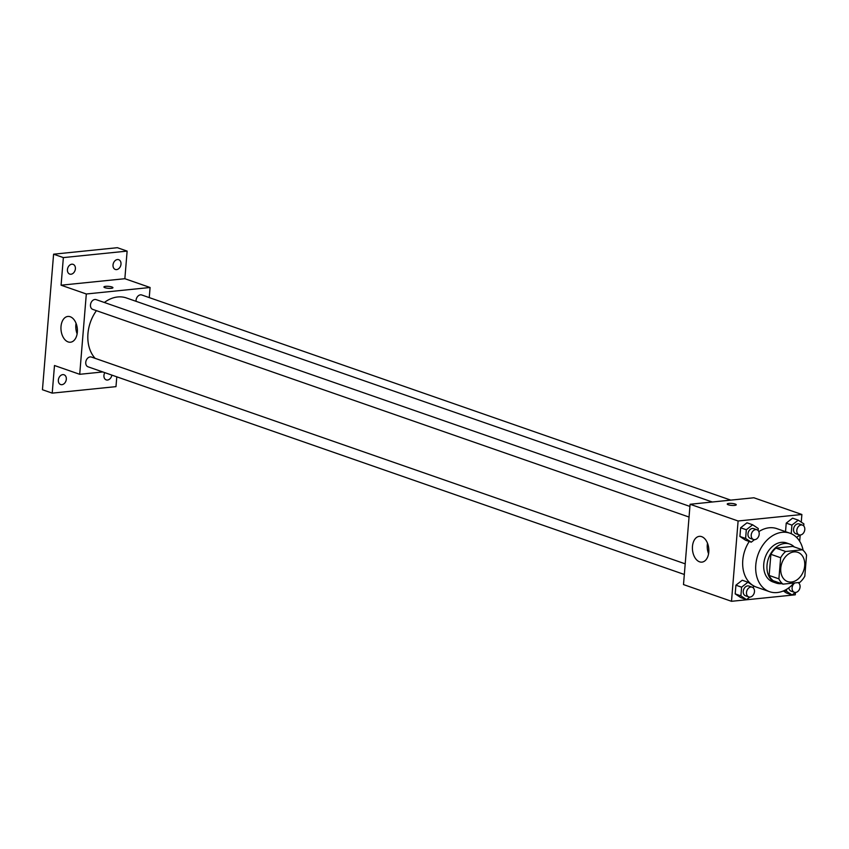 <?xml version="1.0" encoding="UTF-8"?>
<svg xmlns="http://www.w3.org/2000/svg" width="849" height="849" viewBox="0 0 849 849"><rect width="100%" height="100%" fill="white"/><g stroke="black" fill="none" stroke-linecap="round" stroke-linejoin="round"><path stroke-width="1.27" d="M793.964 551.903A15.484 11.525 -70.8 0 1 797.827 552.338A15.484 11.525 -70.8 0 1 803.621 570.761A15.484 11.525 -70.8 0 1 787.639 581.586A15.484 11.525 -70.8 0 1 781.144 565.657A15.484 11.525 -70.8 0 1 793.964 551.903M780.645 557.719L778.904 578.848A19.983 14.879 -70.8 0 0 783.001 584.133L799.779 582.425A19.983 14.879 -70.8 0 0 804.81 576.216L806.55 555.076A19.983 14.879 -70.8 0 0 802.454 549.791L785.686 551.5A19.983 14.879 -70.8 0 0 780.645 557.719L770.881 554.323L769.141 575.452L778.904 578.848M802.454 549.791L792.69 546.395L775.912 548.104L785.686 551.5M783.001 584.133L773.237 580.737A19.983 14.879 -70.8 0 1 769.141 575.452M770.881 554.323A19.983 14.879 -70.8 0 1 775.912 548.104M794.293 546.958A20.652 15.378 109.2 0 0 789.75 544.06A20.652 15.378 109.2 0 0 768.451 558.504A20.652 15.378 109.2 0 0 776.177 583.061A20.652 15.378 109.2 0 0 781.526 583.624M776.177 583.061L772.919 581.936A20.652 15.378 -70.8 0 1 764.259 560.69A20.652 15.378 -70.8 0 1 781.356 542.352A20.652 15.378 -70.8 0 1 786.503 542.925L789.75 544.06M794.017 583.008A30.978 23.061 -70.8 0 1 769.523 591.679A30.978 23.061 -70.8 0 1 756.544 559.82A30.978 23.061 -70.8 0 1 782.184 532.312A30.978 23.061 -70.8 0 1 789.899 533.183A30.978 23.061 -70.8 0 1 803.133 550.354M758.815 531.644A30.978 23.061 -70.8 0 1 769.162 527.781A30.978 23.061 -70.8 0 1 776.877 528.64L789.899 533.183M769.523 591.679L756.501 587.147A30.978 23.061 -70.8 0 1 749.232 541.482M786.407 592.984L783.362 590.957L786.407 592.984L792.106 594.969L795.333 592.443M753.392 587.986L753.562 585.959L747.937 582.223L742.249 580.238L735.913 585.194L735.192 593.886L740.816 597.632L746.515 599.606L749.741 597.091M801.244 522.135L801.881 514.494L738.11 520.989L731.498 601.304L795.269 594.809L795.471 592.443M799.673 541.291L800.193 535.008M803.716 525.913L803.876 523.886L798.262 520.15L792.563 518.166L786.227 523.122L785.527 531.654L786.227 523.122L791.926 525.106L791.215 533.703M758.115 530.551L758.284 528.534L752.66 524.788L746.971 522.814L740.636 527.77L739.914 536.462L745.539 540.197L751.238 542.182L754.464 539.656M731.498 601.304L683.498 584.579L690.099 504.264L753.87 497.769L801.881 514.494M690.099 504.264L738.11 520.989M701.667 536.653A12.947 8.161 84.2 0 1 708.851 550.258A12.947 8.161 84.2 0 1 701.943 562.123A12.947 8.161 84.2 0 1 692.508 550.067A12.947 8.161 84.2 0 1 699.321 536.356A12.947 8.161 84.2 0 1 701.667 536.653M727.243 504.051A4.521 0.987 -175.3 0 1 728.898 503.425A4.521 0.987 -175.3 0 1 733.716 503.68A4.521 0.987 -175.3 0 1 736.253 504.784A4.521 0.987 -175.3 0 1 731.668 505.399A4.521 0.987 -175.3 0 1 727.243 504.051A4.521 0.987 -175.3 0 1 728.898 503.425A4.521 0.987 -175.3 0 1 733.706 503.68A4.521 0.987 -175.3 0 1 736.242 504.794M708.575 553.75A12.947 8.161 84.2 0 1 707.504 543.222M104.353 302.488A34.894 25.979 -70.8 0 1 117.682 296.97A34.894 25.979 -70.8 0 1 126.374 297.946L712.3 502.003M95.152 358.352A34.894 25.979 -70.8 0 1 96.425 310.66M689.919 506.418L96.16 299.633A5.158 3.842 109.2 0 0 90.832 303.242A5.158 3.842 109.2 0 0 92.764 309.386L689.048 517.052M136.073 301.321A5.158 3.842 -70.8 0 1 140.467 294.847A5.158 3.842 -70.8 0 1 141.751 294.985L730.766 500.125M684.326 574.476L88.041 366.81A5.158 3.842 -70.8 0 1 85.876 361.504A5.158 3.842 -70.8 0 1 90.153 356.92A5.158 3.842 -70.8 0 1 91.437 357.058L685.196 563.842M149.254 297.596L150.082 287.493L86.311 293.987L79.71 374.303L102.803 371.958M150.082 287.493L124.856 278.705L127.127 251.102L117.364 247.696L53.593 254.191L42.45 389.733L52.214 393.129L115.984 386.635L116.791 376.818M53.593 254.191L63.357 257.597L61.086 285.2L86.311 293.987M79.71 374.303L54.485 365.516L52.214 393.129M70.212 316.741A12.947 8.161 84.2 0 1 77.408 330.346A12.947 8.161 84.2 0 1 70.488 342.211A12.947 8.161 84.2 0 1 61.054 330.155A12.947 8.161 84.2 0 1 67.867 316.444A12.947 8.161 84.2 0 1 70.212 316.741M124.856 278.705L61.086 285.2M103.928 286.973A4.521 0.987 -175.3 0 1 105.584 286.346A4.521 0.987 -175.3 0 1 110.402 286.601A4.521 0.987 -175.3 0 1 112.938 287.705A4.521 0.987 -175.3 0 1 108.354 288.32A4.521 0.987 -175.3 0 1 103.928 286.973A4.521 0.987 -175.3 0 1 105.584 286.346A4.521 0.987 -175.3 0 1 110.391 286.601A4.521 0.987 -175.3 0 1 112.938 287.715M77.132 333.837A12.947 8.161 84.2 0 1 76.06 323.31M111.856 375.099A5.158 3.842 -70.8 0 1 106.231 379.885A5.158 3.842 -70.8 0 1 103.939 375.417A5.158 3.842 -70.8 0 1 104.798 372.647M58.348 380.065A5.158 3.842 -70.8 0 1 64.036 374.78A5.158 3.842 -70.8 0 1 65.967 380.914A5.158 3.842 -70.8 0 1 60.64 384.533A5.158 3.842 -70.8 0 1 58.348 380.065M113.023 264.984A5.158 3.842 -70.8 0 1 118.711 259.698A5.158 3.842 -70.8 0 1 120.643 265.833A5.158 3.842 -70.8 0 1 115.315 269.451A5.158 3.842 -70.8 0 1 113.023 264.984M67.432 269.621A5.158 3.842 -70.8 0 1 73.11 264.347A5.158 3.842 -70.8 0 1 75.041 270.481A5.158 3.842 -70.8 0 1 69.714 274.089A5.158 3.842 -70.8 0 1 67.432 269.621M127.127 251.102L63.357 257.597M752.66 524.788L746.324 529.755L745.613 538.446L751.238 542.182M753.509 539.497L750.251 538.362A5.158 3.842 -70.8 0 1 748.086 533.055A5.158 3.842 -70.8 0 1 752.363 528.471A5.158 3.842 -70.8 0 1 753.647 528.609L756.905 529.744A5.158 3.842 -70.8 0 1 758.836 535.889A5.158 3.842 -70.8 0 1 753.509 539.497A5.158 3.842 -70.8 0 1 751.344 534.191A5.158 3.842 -70.8 0 1 755.621 529.606A5.158 3.842 -70.8 0 1 756.905 529.744M746.971 522.814L740.636 527.77L746.324 529.755M740.636 527.77L739.914 536.462L745.613 538.446M739.914 536.462L745.539 540.197M747.937 582.223L741.601 587.179L740.89 595.871L746.515 599.606M748.786 596.921L745.528 595.796A5.158 3.842 -70.8 0 1 743.363 590.48A5.158 3.842 -70.8 0 1 747.64 585.895A5.158 3.842 -70.8 0 1 748.924 586.043L752.182 587.179A5.158 3.842 -70.8 0 1 754.114 593.313A5.158 3.842 -70.8 0 1 748.786 596.921A5.158 3.842 -70.8 0 1 746.621 591.615A5.158 3.842 -70.8 0 1 750.898 587.03A5.158 3.842 -70.8 0 1 752.182 587.179M742.249 580.238L735.913 585.194L741.601 587.179M735.913 585.194L735.192 593.886L740.89 595.871M735.192 593.886L740.816 597.632M796.532 537.343L800.055 535.019M798.262 520.15L791.926 525.106M799.1 534.849L795.842 533.724A5.158 3.842 -70.8 0 1 793.677 528.407A5.158 3.842 -70.8 0 1 797.954 523.822A5.158 3.842 -70.8 0 1 799.238 523.971L802.496 525.106A5.158 3.842 -70.8 0 1 804.428 531.241A5.158 3.842 -70.8 0 1 799.1 534.849A5.158 3.842 -70.8 0 1 796.935 529.543A5.158 3.842 -70.8 0 1 801.212 524.958A5.158 3.842 -70.8 0 1 802.496 525.106M792.563 518.166L786.227 523.122M798.994 583.337L799.058 582.499M786.641 589.28L786.482 591.233L792.106 594.969M797.975 582.605A5.158 3.842 -70.8 0 1 799.662 588.803A5.158 3.842 -70.8 0 1 794.377 592.284L791.119 591.148A5.158 3.842 -70.8 0 1 788.848 587.805M784.38 590.501L786.482 591.233M794.377 592.284A5.158 3.842 -70.8 0 1 792.085 587.954A5.158 3.842 -70.8 0 1 794.94 582.913"/></g></svg>
